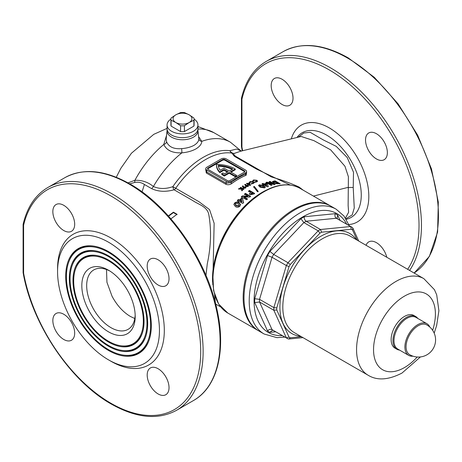 <?xml version="1.0" encoding="UTF-8"?>
<svg xmlns="http://www.w3.org/2000/svg" width="462" height="462" viewBox="0 0 462 462"><rect width="100%" height="100%" fill="white"/><g stroke="black" fill="none" stroke-linecap="round" stroke-linejoin="round"><path stroke-width="0.69" d="M144.04 321.54A50.242 29.008 -120 0 0 95.836 255.388A50.242 29.008 -120 0 0 72.984 280.521A50.242 29.008 -120 0 0 102.067 337.653A50.242 29.008 -120 0 0 141.701 334.829A50.242 29.008 -120 0 0 144.04 321.54M96.2 255.44A49.746 28.719 -120 0 0 76.259 267.215L75.976 267.896A49.249 28.436 -120 0 0 73.683 280.925A49.249 28.436 -120 0 0 120.94 345.772A49.249 28.436 -120 0 0 143.335 321.136A49.249 28.436 -120 0 0 114.83 265.13A49.249 28.436 -120 0 0 75.976 267.896M120.94 345.772L121.668 345.871A49.746 28.719 -120 0 0 141.834 334.482M70.045 278.823A54.401 31.404 -120 0 0 122.234 350.444A54.401 31.404 -120 0 0 146.974 323.238A54.401 31.404 -120 0 0 115.488 261.382A54.401 31.404 -120 0 0 72.58 264.437A54.401 31.404 -120 0 0 70.045 278.823M122.234 350.444L122.967 350.548A54.891 31.693 -120 0 0 145.235 337.947M147.678 323.643A55.388 31.976 -120 0 0 94.537 250.716A55.388 31.976 -120 0 0 69.346 278.419A55.388 31.976 -120 0 0 101.403 341.401A55.388 31.976 -120 0 0 145.097 338.294A55.388 31.976 -120 0 0 147.678 323.643M94.901 250.768A54.891 31.693 -120 0 0 72.857 263.75L72.58 264.437M66.407 276.721A59.546 34.379 -120 0 0 123.533 355.122A59.546 34.379 -120 0 0 150.618 325.34A59.546 34.379 -120 0 0 116.147 257.629A59.546 34.379 -120 0 0 69.179 260.972A59.546 34.379 -120 0 0 66.407 276.721M123.533 355.122L124.266 355.22A60.037 34.662 -120 0 0 148.637 341.406M151.317 325.745A60.534 34.95 -120 0 0 93.237 246.038A60.534 34.95 -120 0 0 65.708 276.316A60.534 34.95 -120 0 0 100.745 345.154A60.534 34.95 -120 0 0 148.498 341.753A60.534 34.95 -120 0 0 151.317 325.745M93.607 246.09A60.037 34.662 -120 0 0 69.456 260.291L69.179 260.972M167.094 130.301A15.437 8.911 0 0 0 176.155 138.981A15.437 8.911 0 0 0 193.422 137.156A15.437 8.911 0 0 0 197.909 130.301M167.065 130.579L166.205 138.571L166.591 141.799C168.826 146.974 173.833 149.249 181.612 148.625C186.4 148.267 190.535 147.176 194.011 145.351C197.349 143.243 198.949 141.025 198.81 138.692L197.944 130.579M246.581 172.765L246.096 175.277A70.334 40.604 120 0 0 238.906 178.829A70.334 40.604 120 0 0 231.716 183.581A0.86 0.416 53.3 0 1 231.023 182.588A71.188 41.101 -60 0 1 238.3 177.778A71.188 41.101 -60 0 1 245.576 174.186L246.581 173.198L246.581 171.471A3.43 1.981 0 0 0 245.576 170.074L226.172 158.87A3.43 1.981 0 0 0 221.315 158.87L206.762 167.273A3.43 1.981 0 0 0 205.757 168.67A3.43 1.981 0 0 0 206.762 170.074L226.172 181.277A3.43 1.981 0 0 0 231.023 181.277L245.576 172.875A3.43 1.981 0 0 0 246.581 171.471M290.286 185.054L256.722 169.208L234.378 156.3L231.791 153.061A5.146 4.094 98 0 1 229.932 150.704A5.146 4.424 -113.5 0 0 232.473 153.049A5.146 4.424 -113.5 0 0 234.182 153.424A5.146 5.053 11.3 0 1 231.791 153.061A70.334 40.604 120 0 0 205.55 159.569A70.334 40.604 120 0 0 175.71 188.282L198.897 201.669L209.54 209.615L214.137 223.279L212.757 284.5M108.512 331.843A37.74 21.789 60 0 1 81.826 285.626A37.74 21.789 60 0 1 108.512 270.218L108.512 270.218A37.74 21.789 60 0 1 135.199 316.435A37.74 21.789 60 0 1 108.512 331.843M109.754 270.969A34.309 19.808 -120 0 0 93.78 269.918A34.309 19.808 -120 0 0 88.525 297.413A34.309 19.808 -120 0 0 110.938 327.645A34.309 19.808 -120 0 0 128.09 329.342A34.309 19.808 -120 0 0 135.17 314.986M249.365 184.534L249.365 184.95L248.273 184.321L248.273 183.899L249.365 184.534L248.983 183.501A70.334 40.604 120 0 0 248.273 183.899M250.392 185.522L249.676 183.599L249.093 183.258A69.82 40.309 120 0 0 247.736 184.015L247.078 183.633A69.82 40.309 120 0 0 246.864 183.755M258.142 191.73L254.302 186.839L253.632 187.208M345.738 217.562L348.619 212.289L348.129 205.446L348.4 176.744L344.952 166.256L330.671 149.861L313.952 140.667L301.149 136.469L240.742 151.201L234.182 153.424C233.339 154.008 233.853 154.989 235.73 156.358L271.304 176.9C282.08 180.065 291.36 183.46 299.145 187.093L303.234 190.2M298.215 137.185L303.777 133.027L310.1 132.271L323.256 139.899L336.215 146.356L347.21 157.525L353.494 172.234L353.222 187.555L354.262 207.987L352.188 214.928L345.911 218.763M63.762 230.526A15.437 8.911 60 0 1 53.679 216.926A15.437 8.911 60 0 1 56.046 204.55A15.437 8.911 60 0 1 63.762 205.319A15.437 8.911 60 0 1 73.851 218.924A15.437 8.911 60 0 1 71.483 231.295A15.437 8.911 60 0 1 63.762 230.526M158.108 285.002A15.437 8.911 60 0 1 148.025 271.396A15.437 8.911 60 0 1 150.393 259.026A15.437 8.911 60 0 1 158.108 259.788A15.437 8.911 60 0 1 168.197 273.394A15.437 8.911 60 0 1 165.829 285.764A15.437 8.911 60 0 1 158.108 285.002M158.108 393.942A15.437 8.911 60 0 1 148.025 380.336A15.437 8.911 60 0 1 150.393 367.966A15.437 8.911 60 0 1 158.108 368.734A15.437 8.911 60 0 1 168.197 382.334A15.437 8.911 60 0 1 165.829 394.71A15.437 8.911 60 0 1 158.108 393.942M63.762 339.472A15.437 8.911 60 0 1 53.679 325.866A15.437 8.911 60 0 1 56.046 313.496A15.437 8.911 60 0 1 63.762 314.258A15.437 8.911 60 0 1 73.851 327.864A15.437 8.911 60 0 1 71.483 340.234A15.437 8.911 60 0 1 63.762 339.472M282.097 104.476A15.437 8.911 60 0 1 272.014 90.87A15.437 8.911 60 0 1 274.382 78.5A15.437 8.911 60 0 1 282.097 79.262A15.437 8.911 60 0 1 292.186 92.868A15.437 8.911 60 0 1 289.818 105.238A15.437 8.911 60 0 1 282.097 104.476M376.449 158.945A15.437 8.911 60 0 1 366.36 145.339A15.437 8.911 60 0 1 368.728 132.969A15.437 8.911 60 0 1 376.449 133.732A15.437 8.911 60 0 1 386.532 147.338A15.437 8.911 60 0 1 384.165 159.708A15.437 8.911 60 0 1 376.449 158.945M366.095 245.31A15.437 8.911 60 0 1 368.728 241.915A15.437 8.911 60 0 1 376.449 242.677A15.437 8.911 60 0 1 386.798 257.265M134.788 318.526L130.342 316.435C123.042 312.064 116.944 305.336 112.047 296.257L106.941 282.282L106.497 269.525M23.146 224.185A1.715 1.715 0 0 0 23.1 224.572A1.715 0.988 180 0 0 23.602 225.271L23.602 273.14A1.715 0.988 180 0 1 23.1 272.441A1.715 1.715 0 0 0 23.129 272.753C31.901 323.914 70.328 381.208 111.29 404.059C136.336 418.168 158.062 420.264 176.478 410.348A128.655 74.278 60 0 0 196.2 307.253A128.655 74.278 60 0 0 112.15 193.884A128.655 74.278 60 0 0 47.823 187.508C35.441 194.854 27.218 207.08 23.146 224.185A1.715 1.19 13.1 0 0 23.602 225.271A126.94 73.291 60 0 1 110.938 195.98A126.94 73.291 60 0 1 200.699 351.455A126.94 73.291 60 0 1 110.938 403.274A126.94 73.291 60 0 1 23.602 273.14A1.715 0.733 169.6 0 1 23.129 272.753A1.715 0.733 169.6 0 1 23.129 272.626M108.512 242.203A72.049 41.597 60 0 1 159.454 330.446A72.049 41.597 60 0 1 108.512 359.858L110.938 361.255A75.479 43.578 60 0 0 164.31 330.446A75.479 43.578 60 0 0 110.938 237.999A75.479 43.578 60 0 0 57.565 268.815L57.565 271.616A72.049 41.597 60 0 1 108.512 242.203M409.592 270.42A128.655 74.278 60 0 0 330.486 67.827A128.655 74.278 60 0 0 266.158 61.458C253.777 68.798 245.553 81.023 241.482 98.129A1.715 1.19 13.1 0 0 241.938 99.22A126.94 73.291 60 0 1 329.273 69.929A126.94 73.291 60 0 1 407.669 269.311M330.544 205.971A72.049 41.597 120 0 0 330.122 205.723A72.049 41.597 120 0 0 294.098 209.292A72.049 41.597 120 0 0 247.031 272.776A72.049 41.597 120 0 0 258.073 330.509A72.049 41.597 120 0 0 258.501 330.752M128.003 182.871L134.898 180.29C141.863 180.041 148.031 182.109 153.396 186.504C159.217 189.073 165.691 189.125 172.823 186.66L175.71 188.282A4.632 2.674 -60 0 1 174.22 189.859L173.828 189.853C165.535 192.111 158.114 191.701 151.565 188.612L144.421 184.488C141.568 182.496 138.288 181.82 134.569 182.461L129.799 183.882M243.122 187.566L242.336 186.076L243.099 185.886L243.641 186.896L245.628 186.833L246.05 187.439L245.645 188.069L243.647 188.178L243.122 187.566M238.363 199.48L239.408 200.092L241.643 198.019L242.538 198.544L243.601 202.5L242.625 203.442L239.351 201.536L238.894 201.986L237.999 201.461L238.456 201.01L237.41 200.404L238.363 199.48L237.41 200.849M250.67 192.371L248.516 191.118L249.492 190.442L254.579 193.405L253.546 194.121L250.058 194.721L249.44 193.849L250.67 192.371L249.723 193.572L249.723 193.151M250.537 196.338L249.607 197.072L244.057 196.933L247.407 198.885L246.431 199.728L241.343 196.766L242.279 195.952L247.811 196.084L244.473 194.138L245.449 193.376L250.537 196.338M234.009 204.331L234.575 203.534C236.117 202.281 237.595 202.165 239.01 203.188L240.604 204.816L240.604 204.366L239.945 206.168C238.392 207.455 236.896 207.594 235.458 206.572L233.853 204.545L234.575 203.078C236.117 201.83 237.595 201.721 239.01 202.737L240.644 204.701M245.593 185.915L244.802 184.471L245.57 184.309L246.113 185.285L248.094 185.285L248.516 185.868L248.111 186.463L246.113 186.509L245.593 185.915M238.415 189.033A70.334 40.604 -60 0 1 239.108 188.502L241.672 188.583L240.165 187.716A70.334 40.604 -60 0 1 240.742 187.295L243.953 189.149A70.334 40.604 120 0 0 243.376 189.57L242.244 188.918L242.463 190.246A70.334 40.604 120 0 0 241.736 190.8L241.464 189.114L238.415 189.033M256.191 188.802L258.142 191.308L257.461 191.718L253.632 186.787L254.302 186.417L256.191 188.802M250.081 185.279A70.334 40.604 120 0 0 249.792 185.447L247.696 184.234A70.334 40.604 120 0 0 247.407 184.402L246.875 184.095A70.334 40.604 -60 0 1 247.158 183.928L246.5 183.547A70.334 40.604 -60 0 1 246.789 183.379A70.334 40.604 -60 0 1 247.078 183.212L247.736 183.593A70.334 40.604 -60 0 1 249.093 182.842L249.676 183.177L250.392 185.1A70.334 40.604 120 0 0 250.081 185.279M231.716 183.581C229.712 184.869 227.702 185.071 225.687 184.176L206.277 172.967L205.757 169.306M214.645 295.033L215.35 302.737M253.447 179.966L256.82 180.267L257.519 181.11L256.78 181.912L254.741 182.143L254.764 181.716L256.202 181.566L256.664 181.064L256.208 180.498L254.019 180.307L253.505 180.988L252.662 180.919L253.447 179.966L252.662 181.347M259.24 184.8L259.24 185.222L263.675 185.967L265.275 187.329L265.275 186.902L264.616 187.89L260.123 187.197L258.518 185.568L259.24 184.8L263.675 185.545L265.315 187.127M275.208 184.396L274.272 184.581L268.722 183.154L272.072 185.1L271.096 185.372L266.008 182.421L266.944 182.155L272.482 183.57L269.144 181.635L270.114 181.445L275.208 184.396M273.55 182.715L272.389 181.537L275.144 180.885L280.232 183.83L273.55 182.715M263.028 183.385L264.073 183.992L266.314 183.241L267.209 183.761L268.272 186.411L267.296 186.775L264.016 184.869L263.559 185.048L262.075 183.743L263.028 183.385L263.028 183.812L262.075 184.171M250.023 181.549L253.378 181.722L254.1 182.617L253.384 183.501L251.374 183.836L251.397 183.379L252.83 183.154L253.28 182.606L252.806 181.993L250.6 181.878L250.109 182.634L249.266 182.606L250.023 181.549L250.023 181.964L253.378 182.143L253.378 181.722M250.109 183.033L250.109 182.634M236.48 175.323L235.268 176.028L235.268 176.727L236.48 176.028L236.48 175.323L230.417 171.824L235.268 169.023A25.733 14.853 0 0 0 234.927 168.821A25.733 14.853 0 0 0 216.464 164.472A25.733 14.853 180 0 0 216.464 164.622L216.464 165.321A25.733 14.853 180 0 1 216.464 165.171M198.591 136.637L201.784 141.349C201.68 144.052 199.717 146.575 195.888 148.92C191.978 151.045 187.306 152.356 181.872 152.847C172.621 153.211 166.591 150.416 163.779 144.467L166.545 135.424M173.828 189.853A4.632 0.578 -104.1 0 1 172.823 186.66A71.477 41.268 120 0 1 203.263 157.311A71.477 41.268 120 0 1 229.932 150.704L236.579 149.047L241.124 150.947M205.977 275.433L207.265 263.883C211.065 246.223 211.532 229.568 208.674 213.906C206.624 206.26 198.406 204.493 192.729 200.543L174.22 189.859M170.905 218.861L177.044 214.264L173.406 212.168L168.347 215.95M244.363 170.773L224.959 159.569A1.715 0.988 0 0 0 222.528 159.569L207.975 167.972A1.715 0.988 0 0 0 207.473 168.67A1.715 0.988 0 0 0 207.975 169.375L227.385 180.578A1.715 0.988 0 0 0 229.81 180.578L244.363 172.176A1.715 0.988 0 0 0 244.866 171.471A1.715 0.988 0 0 0 244.363 170.773L244.363 171.471L224.959 160.268A1.715 0.988 0 0 0 222.528 160.268L207.975 168.67A1.715 0.988 0 0 0 207.582 169.023M244.756 171.824A1.715 0.988 0 0 0 244.363 171.471M235.268 176.727L229.204 173.221L224.353 176.028A25.733 14.853 180 0 1 221.72 174.318L221.72 173.62L222.95 172.915A24.018 13.866 180 0 0 224.37 173.914L227.991 171.824L223.989 169.514L223.989 170.212L219.797 172.632A25.733 14.853 180 0 1 216.464 165.321M227.385 172.176L223.989 170.212M231.023 172.176L235.268 169.721L235.268 169.023M223.989 169.514L219.797 171.933L219.797 172.632M219.797 171.933A25.733 14.853 180 0 1 216.464 164.622M235.268 176.028L229.204 172.522L224.353 175.323L224.353 176.028M224.353 175.323A25.733 14.853 180 0 1 221.72 173.62M229.204 172.522L229.204 173.221M223.989 168.11L220.258 170.264A24.018 13.866 180 0 1 218.226 165.488A24.018 13.866 0 0 1 232.825 169.034L229.204 171.125L223.989 168.11M232.172 169.41A24.018 13.866 0 0 0 218.335 166.193M205.757 168.67L205.757 170.397L206.762 172.003L226.172 183.212L231.023 182.588L231.023 181.277M242.654 150.733A126.94 73.291 60 0 1 241.938 147.089A1.715 0.733 169.6 0 1 241.464 146.697A1.715 0.733 169.6 0 1 241.464 146.57M110.938 361.255L108.512 359.858A72.049 41.597 60 0 1 57.565 271.616M279.493 183.87L275.144 181.347L272.499 181.728M275.144 181.347L275.144 180.885M273.775 181.837L274.561 183.044L276.27 183.714L278.326 183.801L278.326 183.345L274.665 181.52L273.775 181.837L274.561 182.594L276.27 183.264L278.326 183.345M274.561 183.044L274.561 182.594M276.27 183.714L276.27 183.264M277.991 183.824L277.991 183.368M274.63 184.505L270.114 181.889L270.114 181.445M271.564 185.239L268.722 183.593L268.722 183.154M272.482 183.57L272.482 184.015L266.944 182.594L266.008 182.848M266.944 182.594L266.944 182.155M270.114 181.889L269.144 182.074M268.272 186.839L267.209 183.761M263.121 184.35L262.664 184.956M267.209 184.194L266.314 183.674L264.073 184.419L263.028 183.812M264.073 184.419L264.073 183.992M266.314 183.674L266.314 183.241M266.678 185.505L266.678 185.932L264.969 184.939L264.969 184.511L266.678 185.505L266.141 184.107L264.969 184.511M263.675 185.967L263.675 185.545M261.088 187.145L261.088 186.723L263.669 187.37L263.952 187.041L263.669 187.791L261.088 187.145L259.927 185.782L261.088 186.723M263.669 187.791L262.682 185.943L260.146 185.32L259.927 185.782L260.146 185.32M259.927 186.203L260.146 185.741M254.302 186.839L254.302 186.417M254.579 193.826L249.492 190.864L248.516 191.539M249.492 190.864L249.492 190.442M251.611 192.92L250.999 194.023L252.656 193.526L251.611 192.92M250.999 194.444L250.785 193.717L250.999 194.444L251.657 194.531L251.657 194.104M252.656 193.526L252.656 193.948L251.657 194.531M250.537 196.76L245.449 193.797L245.449 193.376M247.407 199.318L244.057 197.366L244.057 196.933M247.811 196.084L247.811 196.512L242.279 196.385L241.343 197.199M242.279 196.385L242.279 195.952M245.449 193.797L244.473 194.571M243.601 202.945L242.538 198.544M238.456 201.01L237.999 201.911M242.538 198.978L241.643 198.458L239.408 200.531L238.363 199.925M239.408 200.531L239.408 200.092M241.643 198.458L241.643 198.019M242.013 201.605L242.013 202.05L240.304 201.057L240.304 200.612L242.013 201.605L241.476 199.515L240.304 200.612M234.575 203.534L234.575 203.078M239.01 203.188L239.01 202.737M239.287 205.036L239.004 206.11L236.417 205.96L236.417 205.503L239.004 205.654L239.287 205.036L238.011 203.719L235.476 203.598L235.262 204.406L236.417 205.503M239.004 206.11L239.004 205.654M235.262 204.862L235.222 204.169L235.262 204.862L236.417 205.96M256.664 181.064L256.202 181.988L254.764 182.138L254.764 181.716M256.202 181.988L256.202 181.566M257.478 181.323L255.486 180.22M254.793 180.157L253.447 180.388M256.82 180.694L256.82 180.267M254.764 182.138L254.741 182.565M253.28 182.606L252.83 183.576L251.397 183.801L251.397 183.379M252.83 183.576L252.83 183.154M254.065 182.831L253.378 182.143M251.397 183.801L251.374 184.257M249.093 183.258L249.093 182.842M249.676 183.599L249.676 183.177M247.736 184.015L247.736 183.593M247.078 183.633L247.078 183.212M247.158 184.263L247.158 183.928M248.094 185.285L248.094 185.701L246.113 185.707L245.57 184.725L244.802 184.892M245.57 184.725L245.57 184.309M246.113 185.707L246.113 185.285M247.488 185.614L246.616 185.614L246.662 186.128L247.528 186.134L247.488 185.614L247.528 186.556L246.662 186.544L246.616 185.614M247.488 186.036L247.528 186.556M246.662 186.544L246.616 186.036M245.628 186.833L245.628 187.254L243.641 187.318L243.099 186.307L242.336 186.498M243.099 186.307L243.099 185.886M243.641 187.318L243.641 186.896M245.016 187.202L244.15 187.226L244.196 187.757L245.056 187.745L245.016 187.202L245.056 188.167L244.196 188.184L244.15 187.226M245.016 187.624L245.056 188.167M244.196 188.184L244.15 187.647M242.463 190.667L242.244 188.918M241.672 188.583L241.672 189.01L239.108 188.923A69.82 40.309 120 0 0 238.958 189.045M239.108 188.923L239.108 188.502M243.624 189.385L240.742 187.722A69.82 40.309 120 0 0 240.488 187.901M240.742 187.722L240.742 187.295M299.012 187.786A5.146 3.072 125.4 0 1 299.145 187.093M134.569 182.461A4.632 2.287 78.6 0 0 134.898 180.29A77.194 44.566 120 0 1 163.779 144.467A3.43 2.489 -19.1 0 0 166.591 141.799M246.096 175.277A0.86 0.56 67.8 0 1 245.576 174.186L245.576 172.875M168.572 216.204L173.406 212.589L173.406 212.168M173.406 212.589L177.044 214.691M197.944 126.53L213.819 132.634L230.423 142.221A77.194 44.566 120 0 0 201.784 141.349A3.43 3.026 -5.2 0 1 198.81 138.692M181.612 148.625A3.43 0.37 -94.4 0 1 181.872 152.847A77.194 44.566 120 0 0 153.396 186.504A4.632 2.674 120 0 1 151.565 188.612M399.526 350.081A18.867 10.892 -60 0 1 396.864 349.237A18.867 10.892 -60 0 1 393.971 334.118A18.867 10.892 -60 0 1 406.294 317.486A18.867 10.892 -60 0 1 415.731 316.551A18.867 10.892 -60 0 1 417.792 318.433M300.912 218.693L303.852 222.58L318.168 230.844A64.328 37.139 -60 0 1 319.329 230.157A64.328 37.139 -60 0 1 320.484 229.504L306.173 221.24A64.328 37.139 120 0 0 305.012 221.893A64.328 37.139 120 0 0 303.852 222.58L273.677 254.435A64.328 37.139 120 0 0 272.037 257.276L286.353 265.54A64.328 37.139 -60 0 1 287.993 262.699L273.677 254.435L269.912 251.415L300.912 218.693A67.758 39.12 -60 0 1 302.587 217.694A67.758 39.12 -60 0 1 304.262 216.759C304.088 218.699 304.724 220.195 306.173 221.24L336.348 218.255L350.658 226.519L351.305 229.256L321.639 232.195L320.484 229.504L350.658 226.519A64.328 37.139 -60 0 1 351.49 226.975A64.328 37.139 -60 0 1 352.298 227.466L352.841 228.061L352.518 229.955A62.272 35.949 120 0 0 351.305 229.256M415.731 316.551L413.912 315.5A18.867 10.892 120 0 0 404.475 316.435A18.867 10.892 120 0 0 392.151 333.067A18.867 10.892 120 0 0 395.045 348.186L396.864 349.237M294.947 209.783A72.049 41.597 120 0 0 247.88 273.267A72.049 41.597 120 0 0 258.922 331L264.137 334.014A72.049 41.597 -60 0 1 253.095 276.282A72.049 41.597 -60 0 1 300.161 212.791A72.049 41.597 -60 0 1 336.186 209.222L330.971 206.214A72.049 41.597 120 0 0 294.947 209.783M321.639 232.195A62.272 35.949 120 0 0 320.784 232.681A62.272 35.949 120 0 0 319.929 233.183L290.257 264.507A62.272 35.949 120 0 0 289.05 266.597L276.761 307.952L273.856 307.6L259.54 299.336L254.706 298.729L267.544 255.526A67.758 39.12 -60 0 1 269.912 251.415M267.544 255.526L272.037 257.276L259.54 299.336A64.328 37.139 120 0 0 259.54 302.009L273.856 310.273A64.328 37.139 -60 0 1 273.856 307.6L286.353 265.54L289.05 266.597M276.761 307.952A62.272 35.949 120 0 0 276.761 309.927L289.05 337.093L286.353 337.901L272.037 329.637C270.432 328.956 268.93 329.4 267.544 330.977L254.706 302.598A67.758 39.12 -60 0 1 254.706 298.729M319.929 233.183L318.168 230.844L287.993 262.699L290.257 264.507M276.761 309.927L273.856 310.273L286.353 337.901A64.328 37.139 -60 0 0 287.162 338.392L287.993 338.848A64.328 37.139 -60 0 1 287.162 338.392L272.851 330.128A64.328 37.139 120 0 1 272.037 329.637L259.54 302.009L254.706 302.598M289.05 337.093A62.272 35.949 120 0 0 290.257 337.786L288.785 339.016L288.045 338.877M304.262 216.759L335.262 213.687C334.586 215.679 334.95 217.204 336.348 218.255A64.328 37.139 120 0 1 337.179 218.711L352.35 227.495M273.406 330.446L272.361 330.301L269.912 332.345A67.758 39.12 -60 0 1 267.544 330.977M335.262 213.687A67.758 39.12 -60 0 1 337.63 215.061L337.081 218.203L337.676 218.982M418.191 325.756A17.152 9.904 120 0 0 406.063 346.76A17.152 9.904 120 0 0 409.494 354.545A17.152 17.152 0 0 0 435.579 339.899A17.152 17.152 0 0 0 426.645 324.838A17.152 9.904 120 0 0 418.191 325.756M429.804 327.061A18.266 10.545 120 0 0 426.957 323.723A18.266 10.545 120 0 0 417.821 324.63A18.266 10.545 120 0 0 405.884 340.731A18.266 10.545 120 0 0 408.685 355.37A18.266 10.545 120 0 0 412.999 356.167M426.957 323.723L416.037 317.423A18.266 10.545 120 0 0 406.901 318.33A18.266 10.545 120 0 0 394.97 334.424A18.266 10.545 120 0 0 397.77 349.064L408.685 355.37M193.422 135.054A15.437 8.911 180 0 1 176.594 136.989A15.437 8.911 180 0 1 167.065 128.754A15.437 8.911 0 0 0 176.594 136.989A15.437 8.911 0 0 0 193.422 135.054A15.437 8.911 0 0 0 197.944 128.754A15.437 8.911 180 0 1 193.422 135.054M197.944 124.971L197.944 130.856A15.437 8.911 180 0 1 193.422 137.156A15.437 8.911 180 0 1 176.594 139.091A15.437 8.911 180 0 1 167.065 130.856L167.065 124.971A15.437 8.911 0 0 0 176.594 133.206A15.437 8.911 0 0 0 193.422 131.277A15.437 8.911 0 0 0 197.944 124.971A15.437 8.911 0 0 0 194.08 119.075M170.923 119.075A15.437 8.911 0 0 0 167.065 124.971M180.578 125.733L175.831 122.522A9.436 5.446 180 0 1 175.831 114.819L171.084 118.029A11.579 6.687 0 0 0 170.923 119.138A11.579 6.687 0 0 0 171.084 120.253L171.084 126.086L180.578 131.566L180.578 125.733A11.579 6.687 0 0 0 184.425 125.733L184.425 131.566L193.919 126.086L193.919 120.253A11.579 6.687 0 0 0 194.08 119.138A11.579 6.687 0 0 0 193.919 118.029L189.172 114.819A9.436 5.446 180 0 1 189.172 122.522L184.425 125.733M170.923 119.138L170.923 124.971A11.579 6.687 0 0 0 171.084 126.086M184.425 112.549A11.579 6.687 0 0 0 180.578 112.549L175.831 114.819A9.436 5.446 180 0 1 189.172 114.819L184.425 112.549M193.919 126.086A11.579 6.687 0 0 0 194.08 124.971L194.08 119.138M180.578 131.566A11.579 6.687 0 0 0 184.425 131.566M193.919 120.253L189.172 122.522A9.436 5.446 180 0 1 175.831 122.522L171.084 120.253M346.234 219.288A48.903 28.234 -120 0 0 359.713 182.323A48.903 28.234 -120 0 0 326.686 135.141A48.903 28.234 -120 0 0 296.974 137.491M291.308 138.871A55.925 32.288 60 0 1 329.273 127.91A55.925 32.288 60 0 1 367.504 183.974A55.925 32.288 60 0 1 348.822 224.555M348.244 187.809A8.576 3.332 -168.4 0 1 353.222 187.555M129.129 184.078A128.655 74.278 60 0 1 213.178 297.453A128.655 74.278 60 0 1 193.457 400.542C217.192 387.272 226.293 351.201 217.105 310.083C206.855 260.227 169.514 206.11 129.989 183.992C104.943 169.889 83.218 167.793 64.801 177.708A128.655 74.278 60 0 1 129.129 184.078M347.47 58.021A128.655 74.278 60 0 1 430.855 169.231A128.655 74.278 60 0 1 414.131 273.042L429.365 256.404L437.612 232.057L438.299 202.073L431.456 168.878L417.671 135.199L398.082 103.811L374.318 77.327L348.325 57.941C323.279 43.832 301.553 41.736 283.142 51.652A128.655 74.278 60 0 1 347.47 58.021M313.438 196.09L348.348 187.306M227.847 313.063L218.711 304.14L213.583 290.667L212.809 273.833L216.395 255.047L224.024 235.886L235.037 217.972L248.498 202.841L263.271 191.782C277.31 183.864 289.518 182.692 299.896 188.271A72.049 41.597 120 0 0 263.871 191.84A72.049 41.597 120 0 0 216.805 255.33A72.049 41.597 120 0 0 227.847 313.063L258.073 330.509M265.714 190.436A70.334 40.604 120 0 0 262.243 192.302A70.334 40.604 120 0 0 212.636 282.374M144.421 184.488L142.036 191.874M213.819 132.634A77.194 44.566 120 0 0 197.944 129.06M206.762 170.074L206.762 172.003A0.86 0.497 -60 0 1 206.277 172.967M225.687 184.176A0.86 0.497 -60 0 0 226.172 183.212L226.172 181.277M207.975 168.67L207.975 167.972M222.528 160.268L222.528 159.569M224.959 160.268L224.959 159.569M241.459 98.354A1.715 0.988 0 0 0 241.435 98.516A1.715 0.988 0 0 0 241.938 99.22L241.938 147.089A1.715 0.988 0 0 1 241.435 146.385A1.715 1.715 0 0 0 241.464 146.697L242.279 150.826M273.966 181.41L273.966 180.948M252.379 194.144L252.379 193.722M23.1 272.441L23.1 224.572A1.715 0.988 180 0 1 23.123 224.411M300.554 336.221A57.808 33.374 -60 0 1 281.266 294.254A57.808 33.374 -60 0 1 320.784 236.319A57.808 33.374 -60 0 1 356.3 239.657M434.182 333.119L436.654 325.485L438.9 310.735L436.711 294.877L434.442 289.686L423.862 278.661L350.115 236.082A55.752 32.19 120 0 0 322.239 238.842A55.752 32.19 120 0 0 285.816 287.97A55.752 32.19 120 0 0 294.363 332.646L368.11 375.225C377.108 380.769 388.398 380.047 401.992 373.059L420.432 356.935M346.691 224.203A68.619 39.616 120 0 0 302.587 216.996A68.619 39.616 120 0 0 255.186 288.432A68.619 39.616 120 0 0 282.363 335.62M423.862 278.661A55.752 32.19 120 0 0 395.986 281.422A55.752 32.19 120 0 0 359.563 330.549A55.752 32.19 120 0 0 368.11 375.225M432.651 330.313A43.746 25.254 120 0 0 404.475 296.13A43.746 25.254 120 0 0 373.544 349.699A43.746 25.254 120 0 0 404.475 367.561A43.746 25.254 120 0 0 417.238 357.011M290.257 337.786L301.363 336.688M357.114 240.125L352.518 229.955M275.698 331.774L269.912 332.345M337.63 215.061L340.026 220.357M345.784 217.521L345.368 217.925M176.478 410.348L193.457 400.542M47.823 187.508L64.801 177.708M266.158 61.458L283.142 51.652M215.69 304.06L220.767 306.993M116.257 177.264L120.819 168.341L131.41 153.257L153.782 134.332L167.065 128.372M230.423 142.221L241.216 151.051M299.896 188.271L330.122 205.723M259.892 186.047L259.892 185.626M249.44 194.271L249.44 193.849M247.69 186.313L247.69 185.891M246.46 186.273L246.46 185.851M245.218 187.907L245.218 187.485M243.988 187.901L243.988 187.474M241.482 98.129A1.715 1.715 0 0 0 241.435 98.516L241.435 146.385M241.499 151.08L241.095 150.924M264.137 334.014L276.946 337.653L284.921 337.098M349.249 225.675L343.971 216.014L336.186 209.222M358.72 241.048L352.841 228.061M288.785 339.016L302.968 337.612"/></g></svg>
